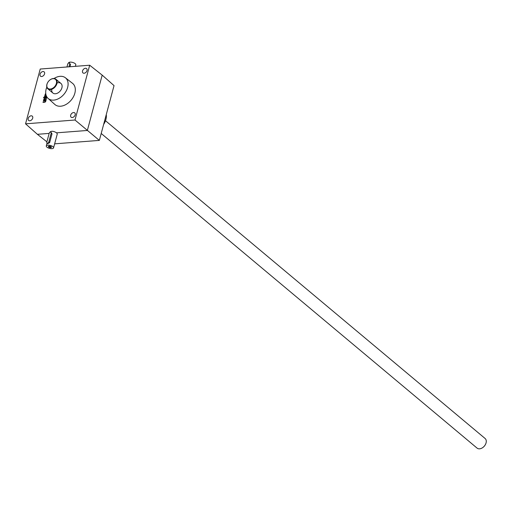 <?xml version="1.0" encoding="UTF-8"?>
<svg xmlns="http://www.w3.org/2000/svg" width="511" height="511" viewBox="0 0 511 511"><rect width="100%" height="100%" fill="white"/><g stroke="black" fill="none" stroke-linecap="round" stroke-linejoin="round"><path stroke-width="0.77" d="M89.687 65.229L102.181 75.123L114.036 85.612L99.351 140.397L75.002 120.015L89.687 65.229L40.228 69.036L25.55 123.828L37.399 134.31L46.897 141.834M45.76 93.539A1.131 0.779 -50.1 0 0 45.198 95.091A1.131 0.779 -50.1 0 0 44.77 95.736A1.131 0.779 -50.1 0 0 44.808 96.215L44.527 96.649L46.616 96.483M45.805 93.883A0.562 0.39 -50.1 0 0 45.837 94.759L45.971 94.746M46.431 96.094L45.46 96.17A0.562 0.39 -50.1 0 1 45.728 95.174L46.079 95.142M43.889 97.646L44.003 97.231L43.627 97.256L43.518 97.671L43.889 97.646M46.916 97.007L44.374 97.199L44.265 97.614L46.814 97.416L46.923 97.013M44.336 99.447A0.562 0.39 -50.1 0 1 44.827 98.521L46.552 98.387L46.667 97.971L45.019 98.099A1.131 0.779 -50.1 0 0 43.876 99.083A1.131 0.779 -50.1 0 0 43.908 99.568L43.627 99.996L46.175 99.798L46.284 99.383L44.566 99.517A0.562 0.39 -50.1 0 1 44.336 99.447L44.681 99.741A0.562 0.39 -50.1 0 0 44.911 99.805L44.566 99.517M45.128 102.079L43.103 101.957L42.988 102.372L44.636 102.245A1.131 0.779 -50.1 0 0 45.779 101.267A1.131 0.779 -50.1 0 0 45.747 100.782L46.028 100.354L43.48 100.546L43.371 100.961L45.089 100.833A0.562 0.39 -50.1 0 1 45.319 100.897L45.671 101.184A0.562 0.39 -50.1 0 0 45.441 101.121M44.827 101.823A0.562 0.39 -50.1 0 0 45.319 100.897M70.671 115.199A2.817 1.942 129.9 0 1 72.447 112.912A2.817 1.942 129.9 0 1 74.727 112.867A2.817 1.942 129.9 0 1 74.408 116.278A2.817 1.942 129.9 0 1 71.106 117.191A2.817 1.942 129.9 0 1 70.671 115.199M82.533 70.927A2.817 1.942 129.9 0 1 84.315 68.64A2.817 1.942 129.9 0 1 86.589 68.595A2.817 1.942 129.9 0 1 86.27 72A2.817 1.942 129.9 0 1 82.967 72.913A2.817 1.942 129.9 0 1 82.533 70.927M28.207 118.469A2.817 1.942 129.9 0 1 29.989 116.182A2.817 1.942 129.9 0 1 32.263 116.138A2.817 1.942 129.9 0 1 31.944 119.548A2.817 1.942 129.9 0 1 28.648 120.462A2.817 1.942 129.9 0 1 28.207 118.469M40.069 74.197A2.817 1.942 129.9 0 1 41.851 71.91A2.817 1.942 129.9 0 1 44.125 71.866A2.817 1.942 129.9 0 1 43.812 75.277A2.817 1.942 129.9 0 1 40.51 76.19A2.817 1.942 129.9 0 1 40.069 74.197M65.376 77.755L72.53 83.331A13.784 9.505 129.9 0 1 71.15 100.15A13.784 9.505 129.9 0 1 54.843 104.468L48.091 98.406A13.471 9.294 -50.1 0 0 59.001 98.412A13.471 9.294 -50.1 0 0 67.644 87.394A13.471 9.294 -50.1 0 0 65.376 77.755A13.471 9.294 -50.1 0 0 54.032 78.496M75.002 120.015L25.55 123.828M49.158 133.409L37.399 134.31M49.95 132.298L50.014 132.055C51.464 130.822 53.674 131.084 56.632 132.828L57.277 134.003L53.559 147.871A3.762 1.52 -165 0 0 52.927 146.663A3.762 1.52 -165 0 0 49.024 145.181A3.762 1.52 -165 0 0 46.297 145.922A3.762 1.52 -165 0 0 49.535 148.369A3.762 1.52 -165 0 0 53.559 147.871M102.181 75.123L87.355 130.465L56.632 132.828M99.351 140.397L54.639 143.84M51.764 89.278A6.266 4.324 -50.1 0 0 53.636 93.487A6.266 4.324 -50.1 0 0 58.835 92.325A6.266 4.324 -50.1 0 0 61.282 89.399A6.266 4.324 -50.1 0 0 61.901 87.835A6.266 4.324 -50.1 0 0 57.04 82.98M46.827 87.106A13.471 9.294 -50.1 0 0 46.162 89.048A13.471 9.294 -50.1 0 0 48.091 98.406M103.644 124.403A13.471 9.294 -50.1 0 0 105.911 119.427A13.471 9.294 -50.1 0 0 106.269 114.592M45.939 100.673L43.48 100.546M45.038 102.13L43.103 101.957M44.246 99.313A1.131 0.779 -50.1 0 0 44.221 99.37A1.131 0.779 -50.1 0 0 44.259 99.856L44.061 99.958M44.087 99.869L43.742 99.581M46.201 99.709L44.911 99.805M46.578 98.297L45.364 98.393A1.131 0.779 -50.1 0 0 44.968 98.508M44.221 99.37L43.876 99.083M44.259 99.856L43.908 99.568M46.84 97.326L44.374 97.199M45.14 95.966A1.131 0.779 -50.1 0 0 45.121 96.023A1.131 0.779 -50.1 0 0 45.153 96.509L44.962 96.611M44.987 96.522L44.636 96.234M46.578 96.4L45.46 96.17M45.473 96.177A0.562 0.39 -50.1 0 0 45.811 96.458M45.524 94.554A1.131 0.779 -50.1 0 0 45.485 95.257M45.121 96.023L44.77 95.736M45.153 96.509L44.808 96.215M48.82 146.203A1.297 0.524 -165 0 0 48.743 146.325A1.297 0.524 -165 0 0 49.854 147.162A1.297 0.524 -165 0 0 51.247 146.996A1.297 0.524 -165 0 0 51.241 146.855M48.813 142.001L51.183 133.147A1.252 0.862 -50.1 0 0 50.991 132.26A1.252 0.862 -50.1 0 0 49.976 132.279A1.252 0.862 -50.1 0 0 49.184 133.301L46.814 142.154A1.252 0.862 -50.1 0 0 47.012 143.035A1.252 0.862 -50.1 0 0 48.021 143.016A1.252 0.862 -50.1 0 0 48.813 142.001L49.624 142.684L52.001 133.831L50.991 132.26M47.012 143.035L47.74 143.648L49.624 142.684M51.177 146.798A1.565 0.632 -165 0 0 48.647 146.261A1.565 0.632 -165 0 0 49.765 147.507A1.565 0.632 -165 0 0 51.356 146.989A1.565 0.632 -165 0 0 51.177 146.798M68.953 66.826L69.72 63.971A1.252 0.862 -50.1 0 0 69.528 63.083A1.252 0.862 -50.1 0 0 68.512 63.108A1.252 0.862 -50.1 0 0 67.72 64.124L66.96 66.979M68.487 63.121L68.538 62.91A3.762 1.52 15 0 1 72.568 62.419A3.762 1.52 15 0 1 75.8 64.859L75.411 66.328M69.975 66.743L70.537 64.654L69.528 63.083M485.424 444.519A5.883 4.056 129.9 0 1 485.393 444.57A5.883 4.056 129.9 0 1 483.099 447.317A5.883 4.056 129.9 0 1 483.048 447.349M105.496 120.724L485.092 438.476A6.266 4.324 129.9 0 1 485.45 444.461A6.266 4.324 129.9 0 1 483.004 447.387A6.266 4.324 129.9 0 1 477.05 448.09L101.21 133.48M49.918 79.965A6.266 4.324 129.9 0 1 49.969 79.927A6.266 4.324 129.9 0 1 55.923 79.231A6.266 4.324 129.9 0 1 55.214 86.806A6.266 4.324 129.9 0 1 47.881 88.837A6.266 4.324 129.9 0 1 46.903 84.417A6.266 4.324 129.9 0 1 47.523 82.852A6.266 4.324 129.9 0 1 47.549 82.795M46.999 84.213A5.883 4.056 129.9 0 1 47.574 82.744A5.883 4.056 129.9 0 1 49.874 80.003A5.883 4.056 129.9 0 1 56.517 81.287A5.883 4.056 129.9 0 1 51.368 88.837A5.883 4.056 129.9 0 1 46.999 84.213M45.364 98.393L45.019 98.099M51.183 133.147L52.001 133.831M69.72 63.971L70.537 64.654M45.23 96.1L45.581 96.394M45.613 94.688L45.958 94.982M46.297 145.922L47.057 143.08M60.924 83.414L55.923 79.231M52.882 93.028L47.881 88.837"/></g></svg>
